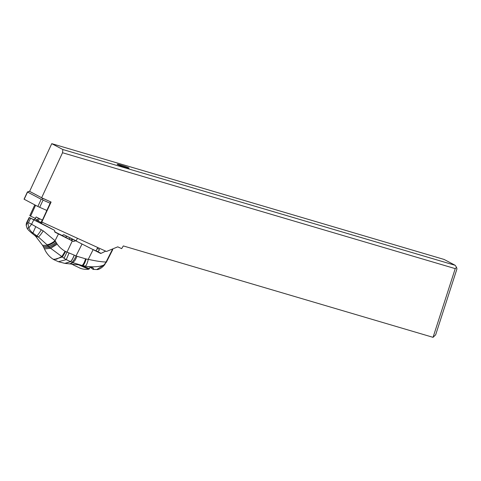 <?xml version="1.0" encoding="UTF-8"?>
<svg xmlns="http://www.w3.org/2000/svg" width="481" height="481" viewBox="0 0 481 481"><rect width="100%" height="100%" fill="white"/><g stroke="black" fill="none" stroke-linecap="round" stroke-linejoin="round"><path stroke-width="0.72" d="M444.113 259.451L455.2 265.308L62.849 149.525L51.762 143.663L444.113 259.451M117.514 164.544C119.342 165.578 129.233 168.639 129.112 168.134L128.776 167.863C126.942 166.829 117.057 163.768 117.172 164.274L117.514 164.544M455.2 265.308L456.547 267.358L455.236 268.626L433.044 337.337L123.328 245.935L121.651 248.623L117.755 246.843L106.451 251.479L41.576 221.939L50.739 201.894M62.849 149.525L62.536 152.736L455.236 268.626M62.536 152.736L41.637 197.751L51.1 202.056L41.811 222.066M41.637 197.751L29.606 191.39L51.762 143.663M35.582 205.291L30.61 216.143L35.402 218.386M30.61 216.143L29.78 215.704L34.806 204.882M433.044 337.337L435.666 334.806L456.95 268.909L456.547 267.358M97.667 247.481L96.044 250.974L95.376 250.751M73.088 264.827L79.726 267.977M80.062 268.157L80.483 268.29L80.062 268.157M112.079 249.17L112.794 249.507L112.133 249.146M55.111 232.263L55.135 232.281A44.486 0.325 26.8 0 0 58.123 233.778A44.486 0.325 26.8 0 0 58.46 233.946L55.056 240.698L57.203 244.186C59.193 246.945 61.827 249.314 65.097 251.298L77.068 256.307L86.117 258.976A35.107 32.738 117.8 0 0 88.245 259.349C96.561 261.159 102.513 262.031 106.091 261.971L104.233 264.772L96.801 269.528L93.037 269.36L90.187 267.105M70.761 239.959L69.18 239.159L70.004 237.897L63.793 234.674L76.202 240.885M63.793 234.674L62.025 235.45L61.135 235.005A44.486 0.325 -153.2 0 1 54.551 231.728M70.004 237.897L100.475 253.373L101.052 253.367L97.793 251.647L99.248 250.174C99.651 249.296 98.924 248.839 97.054 248.797M97.793 251.647L91.793 248.966M105.688 251.13L101.052 253.367M77.068 256.307L75.114 260.185L72.938 262.662L82.125 265.512C83.49 264.261 84.626 262.043 85.528 258.844M112.458 249.35L106.091 261.971L106.427 262.121L104.233 264.772C101.244 266.486 95.911 267.099 88.233 266.624L84.632 266.005A42.815 39.923 -62.2 0 1 82.84 265.668L82.125 265.512M88.233 266.624L92.893 267.761L93.729 268.999L93.037 269.36M74.182 255.164C73.046 258.177 71.813 260.341 70.503 261.658L64.797 263.36L58.441 261.712L66.246 259.644L71.867 262.217A8.899 3.193 -69 0 0 76.034 255.916L81.992 244.12M64.797 263.36L79.317 264.893M69.955 263.726L72.938 262.662L71.867 262.217M74.272 255.201L74.236 255.291C73.1 258.261 71.879 260.395 70.575 261.688L64.983 263.372M58.46 233.946A44.486 0.325 -153.2 0 1 58.802 234.121A44.486 0.325 -153.2 0 1 72.312 240.915L64.069 258.273L66.246 259.644L69.023 253.102M64.069 258.273L61.808 256.547L56.391 259.235L53.163 259.229C49.423 256.86 46.519 253.433 44.456 248.954L50.673 248.304L49.567 247.384L43.861 247.721L44.456 248.954M27.104 228.21L28.77 227.958L31.578 224.26L43.248 230.874L55.056 240.698C52.134 242.989 49.477 244.36 47.084 244.817L49.567 247.384C51.701 246.663 54.046 245.286 56.596 243.254M47.084 244.817L38.39 237.013L32.894 233.008C31.115 231.65 29.744 229.966 28.77 227.958L27.922 223.256L28.421 222.637L31.578 224.26L33.802 219.853A44.486 0.325 26.8 0 0 54.521 230.309L55.087 232.251M54.521 230.309L45.226 225.397A44.486 0.325 26.8 0 0 41.54 223.563M33.706 219.667A44.486 0.325 26.8 0 0 29.966 217.827L33.802 219.853M72.312 240.915L73.467 241.498L75.511 240.867M35.732 226.689L32.894 233.008L31.391 232.816C28.595 230.381 27.164 228.842 27.098 228.216L26.251 225.541C26.106 224.326 26.359 223.106 26.996 221.891L29.227 217.472M43.248 230.874C41.15 234.121 39.526 236.165 38.39 237.013L35.798 236.472L42.55 245.286L47.571 245.37A8.899 2.886 -35.5 0 0 55.399 241.276M56.067 242.394A8.899 2.67 144.8 0 1 48.533 246.428L43.23 246.5L43.861 247.721M57.203 244.186L50.673 248.304L61.808 256.547A8.899 0.547 120.7 0 0 65.097 251.298M42.55 245.286L43.218 246.488L48.509 246.398A8.899 2.67 -35.2 0 0 56.049 242.37M41.739 223.785L40.001 222.956L40.296 222.547L41.504 223.13L42.202 222.366L41.318 221.945L42.256 220.094L38.396 218.152L37.049 220.466L35.486 220.671L37.795 221.849L39.424 218.675M35.486 220.671L33.357 219.546L34.854 219.306L36.123 216.949L38.396 218.152M42.424 220.136L36.123 216.949M40.296 222.547L41.318 221.945M85.42 266.137A8.899 3.048 -82 0 0 85.72 265.825A8.899 3.048 98 0 0 85.762 265.777C86.851 264.34 87.674 262.199 88.245 259.349L93.116 249.699M46.952 210.51L37.843 206.487L24.08 199.194M50.337 203.313L43.025 200.138L42.268 199.146L42.905 198.419L47.487 200.409M27.423 191.985L41.192 199.278L42.268 199.146M29.618 191.36L42.905 198.419M29.365 191.258L27.399 191.979L24.05 199.188M81.704 265.41L89.43 268.735L88.72 269.252L78.415 264.724M97.366 251.731L100.475 253.373M86.117 258.976A8.899 3.108 102 0 1 82.84 265.668M58.441 261.712L53.782 259.608L62.386 256.968L65.59 251.593M70.935 240.109L73.467 241.498M69.18 239.159L62.025 235.45M30.646 218.236L28.421 222.637M26.275 225.541L27.315 222.066L29.539 217.652M27.116 222.817L27.922 223.256M37.795 221.849L40.001 222.956M27.315 222.066L26.996 221.891M41.348 229.732L41.198 229.966A7.93 0.806 121.5 0 1 36.869 235.888L34.644 235.401L35.798 236.472M70.653 240.007A1.485 1.383 117.9 0 0 72.559 239.304M66.745 236.231A1.485 1.383 -62.1 0 1 64.839 236.935M37.464 220.009L35.185 218.807M40.596 222.252L37.049 220.466M39.682 207.347L43.025 200.138M41.192 199.278L37.843 206.487M24.188 199.272L27.537 192.063L29.419 191.294M76.142 241.017L77.417 238.269M88.72 269.252C85.552 269.6 82.558 269.198 79.75 268.043M71.314 263.835L72.354 264.514M89.43 268.735L90.236 267.003M105.014 264.249C102.754 267.43 98.707 269.943 96.801 269.528M53.782 259.608L53.163 259.229M70.424 239.869C70.737 240.193 71.356 239.959 72.294 239.159M31.391 232.816L34.644 235.401M40.031 222.895L41.751 223.791L41.504 223.13M106.427 262.121L112.794 249.507"/></g></svg>
